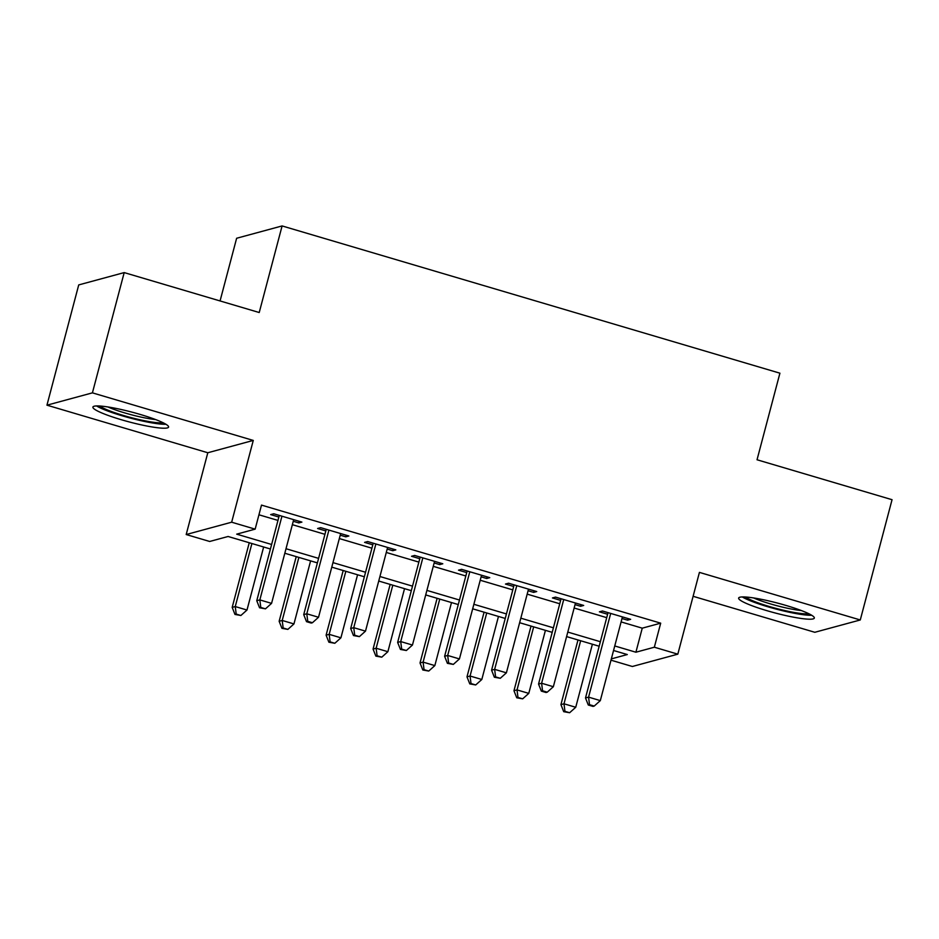<?xml version="1.0" encoding="UTF-8"?>
<svg xmlns="http://www.w3.org/2000/svg" width="939" height="939" viewBox="0 0 939 939"><rect width="100%" height="100%" fill="white"/><g stroke="black" fill="none" stroke-linecap="round" stroke-linejoin="round"><path stroke-width="1.41" d="M121.154 419.674A39.145 5.082 -165.2 0 0 168.586 427.069A39.145 5.082 -165.2 0 0 140.322 414.475A39.145 5.082 -165.2 0 0 92.902 407.068A39.145 5.082 -165.2 0 0 121.154 419.674M766.905 610.667A39.145 5.082 -165.2 0 0 814.324 618.073A39.145 5.082 -165.2 0 0 786.072 605.467A39.145 5.082 -165.2 0 0 738.641 598.073A39.145 5.082 -165.2 0 0 766.905 610.667M270.42 548.998L228.107 536.486L209.679 541.474L186.192 534.537L231.663 522.201L255.15 529.15L236.71 534.15L271.617 544.479M207.801 452.751L253.272 440.426L92.421 392.854L124.194 272.592L78.723 284.916L46.95 405.178L207.801 452.751L186.192 534.537M220.066 300.938L236.628 238.26L282.099 225.935L779.91 373.182L757.034 459.77L892.05 499.701L860.277 619.963L699.426 572.391L677.817 654.166L632.346 666.49L610.996 660.176M693.111 596.3L814.806 632.287L860.277 619.963M92.421 392.854L46.95 405.178M293.261 521.286L298.837 522.929L301.9 522.096L273.73 513.762L270.655 514.595L278.871 517.025M340.223 535.171L345.798 536.826L348.862 535.993L320.692 527.659L317.617 528.493L325.833 530.922M387.185 549.069L392.76 550.712L395.835 549.878L367.654 541.545L364.578 542.378L372.795 544.808M434.147 562.954L439.722 564.609L442.797 563.776L414.615 555.442L411.54 556.275L419.768 558.705M481.108 576.851L486.684 578.494L489.759 577.661L461.577 569.327L458.502 570.161L466.73 572.59M528.07 590.737L533.645 592.392L536.721 591.558L508.539 583.213L505.475 584.046L513.692 586.488M575.044 604.634L580.607 606.277L583.682 605.444L555.512 597.11L552.437 597.943L560.653 600.373M621.102 621.911L642.253 628.168L660.692 623.167L261.5 505.1L255.15 529.15M258.941 514.795L277.979 520.417M292.358 524.678L324.941 534.314M339.331 538.563L371.903 548.2M386.293 552.461L418.864 562.097M433.255 566.346L465.826 575.983M480.216 580.243L512.788 589.88M527.178 594.129L559.761 603.765M574.14 608.026L606.723 617.651M622.005 618.519L627.581 620.163L630.644 619.329L602.474 610.996L599.399 611.829L607.615 614.259M253.272 440.426L231.663 522.201M660.692 623.167L654.342 647.217L677.817 654.166M124.194 272.592L259.223 312.523L282.099 225.935M611.336 658.885L627.299 654.553L613.554 650.492M599.164 646.232L566.593 636.595M552.202 632.346L519.631 622.71M505.241 618.449L472.669 608.812M458.279 604.563L425.707 594.927M411.317 590.666L378.734 581.03M364.355 576.781L331.772 567.144M317.394 562.884L284.81 553.247M614.752 645.962L635.903 652.218L654.342 647.217M286.008 548.728L318.579 558.365M332.969 562.625L365.553 572.25M379.931 576.511L412.514 586.147M426.893 590.396L459.476 600.033M473.866 604.293L506.438 613.93M520.828 618.179L553.4 627.815M567.79 632.076L600.361 641.713M642.253 628.168L635.903 652.218M628.003 618.555L627.581 620.163M581.041 604.657L580.607 606.277M534.08 590.772L533.645 592.392M487.118 576.875L486.684 578.494M440.145 562.989L439.722 564.609M393.183 549.104L392.76 550.712M346.221 535.207L345.798 536.826M299.259 521.321L298.837 522.929M608.038 612.651L585.502 697.97L588.577 697.137L610.69 613.425M589.516 704.684L588.295 705.013L592.99 706.398L594.223 706.069L589.516 704.684L588.577 697.137L600.314 700.611L622.428 616.9M585.502 697.97L588.295 705.013M594.223 706.069L600.314 700.611M578.001 639.975L560.923 704.626L563.999 703.792L575.736 707.267L592.392 644.224M580.654 640.75L563.999 703.792L564.938 711.339L563.717 711.68L569.633 712.736L564.938 711.339M575.736 707.267L569.633 712.736M563.717 711.68L560.923 704.626M808.761 613.695A33.874 4.402 14.8 0 1 769.205 606.477A33.874 4.402 14.8 0 1 745.636 597.016M753.653 597.955A31.363 4.073 -165.2 0 0 770.461 603.894A31.363 4.073 -165.2 0 0 801.331 610.55M742.315 596.946A38.886 5.059 -165.2 0 0 767.973 606.805A38.886 5.059 -165.2 0 0 811.695 615.268M163.022 422.703A33.874 4.402 14.8 0 1 131.155 417.62A33.874 4.402 14.8 0 1 100.156 406.223A33.874 4.402 14.8 0 1 99.898 406.024M107.915 406.951A31.363 4.073 -165.2 0 0 155.592 419.557M96.564 405.941A38.886 5.059 -165.2 0 0 130.462 418.113A38.886 5.059 -165.2 0 0 165.945 424.275M561.076 598.753L538.54 684.073L541.615 683.24L563.729 599.54M542.554 690.787L541.334 691.116L546.029 692.513L547.249 692.172L542.554 690.787L541.615 683.24L553.353 686.714L575.466 603.014M538.54 684.073L541.334 691.116M547.249 692.172L553.353 686.714M514.114 584.868L491.578 670.188L494.642 669.354L516.767 585.654M495.592 676.902L494.36 677.23L500.287 678.287L495.592 676.902L494.642 669.354L506.391 672.829L528.504 589.117M491.578 670.188L494.36 677.23M500.287 678.287L506.391 672.829M467.153 570.971L444.617 656.291L447.68 655.457L469.793 571.757M448.631 663.004L447.398 663.345L453.326 664.401L448.631 663.004L447.68 655.457L459.429 658.932L481.543 575.231M444.617 656.291L447.398 663.345M453.326 664.401L459.429 658.932M420.191 557.085L397.643 642.405L400.718 641.572L422.832 557.872M401.669 649.119L400.437 649.448L406.364 650.504L401.669 649.119L400.718 641.572L412.456 645.046L434.581 561.346M397.643 642.405L400.437 649.448M406.364 650.504L412.456 645.046M531.04 626.078L513.962 690.74L517.025 689.907L528.774 693.381L545.43 630.339M533.681 626.865L517.025 689.907L517.976 697.454L516.743 697.783L522.671 698.839L517.976 697.454M528.774 693.381L522.671 698.839M516.743 697.783L513.962 690.74M484.078 612.193L466.988 676.855L470.063 676.021L481.813 679.484L498.468 616.442M486.719 612.967L470.063 676.021L471.014 683.557L469.782 683.897L475.709 684.954L471.014 683.557M481.813 679.484L475.709 684.954M469.782 683.897L466.988 676.855M437.116 598.296L420.026 662.957L423.102 662.124L434.839 665.598L451.495 602.556M439.757 599.082L423.102 662.124L424.052 669.671L422.82 670L428.747 671.056L424.052 669.671M434.839 665.598L428.747 671.056M422.82 670L420.026 662.957M390.154 584.41L373.065 649.072L376.14 648.239L387.877 651.701L404.533 588.659M392.795 585.197L376.14 648.239L377.091 655.774L375.858 656.115L381.786 657.171L377.091 655.774M387.877 651.701L381.786 657.171M375.858 656.115L373.065 649.072M373.229 543.2L350.681 628.508L353.757 627.675L375.87 543.974M354.707 635.222L353.475 635.562L359.402 636.619L354.707 635.222L353.757 627.675L365.494 631.149L387.607 547.449M350.681 628.508L353.475 635.562M359.402 636.619L365.494 631.149M343.193 570.513L326.103 635.175L329.178 634.341L340.916 637.816L357.571 574.774M345.834 571.299L329.178 634.341L330.129 641.889L328.896 642.217L334.824 643.274L330.129 641.889M340.916 637.816L334.824 643.274M328.896 642.217L326.103 635.175M326.267 529.303L303.72 614.622L306.795 613.789L328.908 530.089M307.746 621.336L306.513 621.665L311.208 623.062L312.441 622.721L307.746 621.336L306.795 613.789L318.532 617.263L340.646 533.563M303.72 614.622L306.513 621.665M312.441 622.721L318.532 617.263M296.219 556.627L279.141 621.289L282.216 620.456L293.954 623.93L310.609 560.888M298.872 557.414L282.216 620.456L283.155 628.003L281.935 628.332L287.862 629.388L283.155 628.003M293.954 623.93L287.862 629.388M281.935 628.332L279.141 621.289M279.294 515.417L256.758 600.725L259.833 599.904L281.946 516.192M260.784 607.439L259.551 607.779L265.479 608.836L260.784 607.439L259.833 599.904L271.571 603.366L293.684 519.666M256.758 600.725L259.551 607.779M265.479 608.836L271.571 603.366M249.258 542.742L232.179 607.392L235.255 606.559L246.992 610.033L263.648 546.991M251.91 543.517L235.255 606.559L236.194 614.106L234.973 614.435L240.889 615.491L236.194 614.106M246.992 610.033L240.889 615.491M234.973 614.435L232.179 607.392"/></g></svg>
